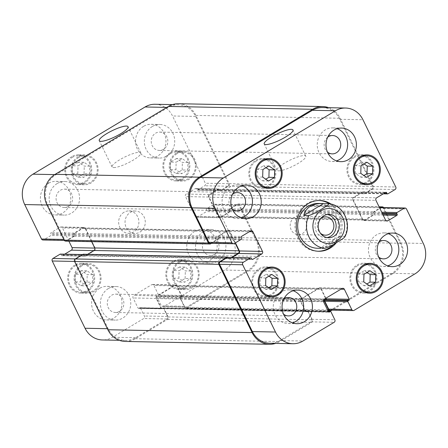 <?xml version="1.0" encoding="UTF-8"?>
<svg xmlns="http://www.w3.org/2000/svg" width="448" height="448" viewBox="0 0 448 448"><rect width="100%" height="100%" fill="white"/><g stroke="black" fill="none" stroke-linecap="round" stroke-linejoin="round"><path stroke-width="0.34" stroke-dasharray="2.24 1.68" d="M294.566 217.409A9.178 8.305 91.1 0 0 290.427 227.657A9.178 8.305 91.1 0 0 298.318 234.651A9.178 8.305 91.1 0 0 306.802 225.635A9.178 8.305 91.1 0 0 298.682 216.294A9.178 8.305 91.1 0 0 294.566 217.409M327.415 214.508A11.67 10.55 91.1 0 0 325.825 214.34A11.67 10.55 91.1 0 0 320.594 215.757A11.67 10.55 91.1 0 0 315.33 228.782A11.67 10.55 91.1 0 0 325.36 237.675A11.67 10.55 91.1 0 0 326.962 237.574M320.678 218.635A9.178 8.305 91.1 0 0 320.387 233.184M344.82 236.869L344.574 236.527L339.472 236.426L319.749 248.248M339.472 236.426C336.482 240.358 333.194 243.41 329.616 245.588L321.927 248.293M333.693 244.266A25.39 22.966 91.1 0 0 329.414 203.806M319.082 200.491A25.39 22.966 91.1 0 0 318.444 200.469A25.39 22.966 91.1 0 0 294.986 225.406A25.39 22.966 91.1 0 0 317.442 251.244A25.39 22.966 91.1 0 0 318.08 251.25M317.503 248.259A22.406 20.261 91.1 0 0 327.544 245.543A22.406 20.261 91.1 0 0 337.646 220.534A22.406 20.261 91.1 0 0 318.388 203.459M331.139 204.131A25.39 22.966 -88.9 0 1 336.375 242.687M278.662 170.85A15.994 3.366 -26 0 0 295.63 164.825A15.994 3.366 -26 0 0 305.777 156.201A15.994 3.366 -26 0 0 289.923 160.188A15.994 3.366 -26 0 0 277.026 170.223A15.994 3.366 -26 0 0 278.662 170.85M113.725 167.586A15.994 3.366 -26 0 0 130.693 161.56A15.994 3.366 -26 0 0 140.834 152.942A15.994 3.366 -26 0 0 124.986 156.929A15.994 3.366 -26 0 0 112.084 166.964A15.994 3.366 -26 0 0 113.725 167.586M130.357 212.402A11.2 10.13 -88.9 0 1 135.374 211.042A11.2 10.13 -88.9 0 1 145.286 222.443A11.2 10.13 -88.9 0 1 134.932 233.442A11.2 10.13 -88.9 0 1 125.306 224.907A11.2 10.13 -88.9 0 1 130.357 212.402M123.978 212.274A11.2 10.13 91.1 0 0 118.933 224.778A11.2 10.13 91.1 0 0 128.559 233.318A11.2 10.13 91.1 0 0 138.908 222.32A11.2 10.13 91.1 0 0 129.002 210.918A11.2 10.13 91.1 0 0 123.978 212.274M187.953 162.54L182.151 158.598L176.142 162.198L175.935 169.742L181.742 173.684L187.751 170.083L187.953 162.54L182.375 162.428L176.574 158.486L182.151 158.598M176.574 158.486L170.565 162.086L176.142 162.198M170.565 162.086L170.358 169.63L175.935 169.742M170.358 169.63L176.165 173.572L181.742 173.684M176.165 173.572L182.174 169.971L187.751 170.083M182.174 169.971L182.375 162.428M190.904 271.018L185.097 267.081L179.088 270.682L178.886 278.225L184.688 282.167L190.697 278.561L190.904 271.018L185.326 270.911L179.519 266.969L185.097 267.081M179.519 266.969L173.51 270.57L179.088 270.682M173.51 270.57L173.309 278.113L178.886 278.225M173.309 278.113L179.11 282.055L184.688 282.167M179.11 282.055L185.119 278.454L190.697 278.561M185.119 278.454L185.326 270.911M92.781 274.714L86.974 270.771L80.965 274.372L80.763 281.915L86.565 285.858L92.579 282.257L92.781 274.714L87.203 274.602L81.396 270.659L86.974 270.771M81.396 270.659L75.387 274.266L80.965 274.372M75.387 274.266L75.186 281.803L80.763 281.915M75.186 281.803L80.987 285.746L86.565 285.858M80.987 285.746L87.002 282.145L92.579 282.257M87.002 282.145L87.203 274.602M89.83 166.23L84.028 162.288L78.019 165.889L77.812 173.432L83.619 177.374L89.628 173.774L89.83 166.23L84.252 166.118L78.45 162.182L84.028 162.288M78.45 162.182L72.442 165.782L78.019 165.889M72.442 165.782L72.234 173.326L77.812 173.432M72.234 173.326L78.042 177.262L83.619 177.374M78.042 177.262L84.05 173.662L89.628 173.774M84.05 173.662L84.252 166.118M81.57 266.028A14.006 12.662 91.1 0 0 75.253 281.658A14.006 12.662 91.1 0 0 87.293 292.331A14.006 12.662 91.1 0 0 100.229 278.578A14.006 12.662 91.1 0 0 87.847 264.331A14.006 12.662 91.1 0 0 81.57 266.028M75.191 265.899A14.006 12.662 -88.9 0 1 81.469 264.202A14.006 12.662 -88.9 0 1 93.856 278.454A14.006 12.662 -88.9 0 1 80.914 292.202A14.006 12.662 -88.9 0 1 68.88 281.529A14.006 12.662 -88.9 0 1 75.191 265.899M81.166 265.205A14.935 13.507 91.1 0 0 74.435 281.882A14.935 13.507 91.1 0 0 87.27 293.266A14.935 13.507 91.1 0 0 101.074 278.594A14.935 13.507 91.1 0 0 87.864 263.396A14.935 13.507 91.1 0 0 81.166 265.205M74.794 265.082A14.935 13.507 91.1 0 0 68.062 281.753A14.935 13.507 91.1 0 0 80.898 293.138A14.935 13.507 91.1 0 0 94.696 278.471A14.935 13.507 91.1 0 0 81.491 263.273A14.935 13.507 91.1 0 0 74.794 265.082M179.693 262.332A14.006 12.662 91.1 0 0 173.376 277.967A14.006 12.662 91.1 0 0 185.416 288.641A14.006 12.662 91.1 0 0 198.352 274.887A14.006 12.662 91.1 0 0 185.97 260.635A14.006 12.662 91.1 0 0 179.693 262.332M173.314 262.209A14.006 12.662 -88.9 0 1 179.592 260.512A14.006 12.662 -88.9 0 1 191.979 274.764A14.006 12.662 -88.9 0 1 179.038 288.512A14.006 12.662 -88.9 0 1 167.003 277.838A14.006 12.662 -88.9 0 1 173.314 262.209M179.29 261.514A14.935 13.507 91.1 0 0 172.558 278.186A14.935 13.507 91.1 0 0 185.394 289.57A14.935 13.507 91.1 0 0 199.198 274.904A14.935 13.507 91.1 0 0 185.987 259.706A14.935 13.507 91.1 0 0 179.29 261.514M172.917 261.386A14.935 13.507 91.1 0 0 166.18 278.062A14.935 13.507 91.1 0 0 179.021 289.447A14.935 13.507 91.1 0 0 192.819 274.781A14.935 13.507 91.1 0 0 179.614 259.577A14.935 13.507 91.1 0 0 172.917 261.386M176.742 153.854A14.006 12.662 91.1 0 0 170.43 169.484A14.006 12.662 91.1 0 0 182.465 180.158A14.006 12.662 91.1 0 0 195.406 166.404A14.006 12.662 91.1 0 0 183.019 152.158A14.006 12.662 91.1 0 0 176.742 153.854M170.369 153.726A14.006 12.662 -88.9 0 1 176.646 152.029A14.006 12.662 -88.9 0 1 189.028 166.281A14.006 12.662 -88.9 0 1 176.092 180.029A14.006 12.662 -88.9 0 1 164.058 169.355A14.006 12.662 -88.9 0 1 170.369 153.726M176.344 153.031A14.935 13.507 91.1 0 0 169.607 169.702A14.935 13.507 91.1 0 0 182.448 181.087A14.935 13.507 91.1 0 0 196.246 166.421A14.935 13.507 91.1 0 0 183.036 151.222A14.935 13.507 91.1 0 0 176.344 153.031M169.966 152.908A14.935 13.507 91.1 0 0 163.234 169.579A14.935 13.507 91.1 0 0 176.075 180.964A14.935 13.507 91.1 0 0 189.874 166.298A14.935 13.507 91.1 0 0 176.663 151.094A14.935 13.507 91.1 0 0 169.966 152.908M78.618 157.545A14.006 12.662 91.1 0 0 72.307 173.174A14.006 12.662 91.1 0 0 84.342 183.848A14.006 12.662 91.1 0 0 97.283 170.1A14.006 12.662 91.1 0 0 84.896 155.848A14.006 12.662 91.1 0 0 78.618 157.545M72.246 157.416A14.006 12.662 -88.9 0 1 78.523 155.719A14.006 12.662 -88.9 0 1 90.905 169.971A14.006 12.662 -88.9 0 1 77.969 183.725A14.006 12.662 -88.9 0 1 65.934 173.051A14.006 12.662 -88.9 0 1 72.246 157.416M78.221 156.722A14.935 13.507 91.1 0 0 71.484 173.398A14.935 13.507 91.1 0 0 84.325 184.783A14.935 13.507 91.1 0 0 98.123 170.117A14.935 13.507 91.1 0 0 84.913 154.913A14.935 13.507 91.1 0 0 78.221 156.722M71.842 156.598A14.935 13.507 91.1 0 0 65.111 173.27A14.935 13.507 91.1 0 0 77.952 184.654A14.935 13.507 91.1 0 0 91.75 169.988A14.935 13.507 91.1 0 0 78.54 154.79A14.935 13.507 91.1 0 0 71.842 156.598M108.371 288.546A16.806 15.198 91.1 0 0 100.794 307.3A16.806 15.198 91.1 0 0 115.237 320.107A16.806 15.198 91.1 0 0 130.766 303.61A16.806 15.198 91.1 0 0 115.903 286.507A16.806 15.198 91.1 0 0 108.371 288.546M119.504 311.377A9.178 8.305 -88.9 0 1 115.388 312.486A9.178 8.305 -88.9 0 1 107.268 303.145A9.178 8.305 -88.9 0 1 115.752 294.129A9.178 8.305 -88.9 0 1 123.642 301.129A9.178 8.305 -88.9 0 1 119.504 311.377M99.602 288.372A16.806 15.198 91.1 0 0 92.03 307.126A16.806 15.198 91.1 0 0 106.473 319.934A16.806 15.198 91.1 0 0 121.996 303.436A16.806 15.198 91.1 0 0 107.139 286.334A16.806 15.198 91.1 0 0 99.602 288.372M48.395 183.378A16.806 15.198 91.1 0 0 40.818 202.132A16.806 15.198 91.1 0 0 55.261 214.939A16.806 15.198 91.1 0 0 70.79 198.442A16.806 15.198 91.1 0 0 55.927 181.339A16.806 15.198 91.1 0 0 48.395 183.378M57.159 183.551A16.806 15.198 91.1 0 0 49.582 202.306A16.806 15.198 91.1 0 0 64.03 215.113A16.806 15.198 91.1 0 0 79.554 198.615A16.806 15.198 91.1 0 0 64.691 181.513A16.806 15.198 91.1 0 0 57.159 183.551M68.292 206.382A9.178 8.305 -88.9 0 1 64.176 207.491A9.178 8.305 -88.9 0 1 56.062 198.15A9.178 8.305 -88.9 0 1 64.54 189.134A9.178 8.305 -88.9 0 1 72.43 196.134A9.178 8.305 -88.9 0 1 68.292 206.382M152.32 126.504A16.806 15.198 91.1 0 0 144.749 145.264A16.806 15.198 91.1 0 0 159.191 158.071A16.806 15.198 91.1 0 0 174.714 141.574A16.806 15.198 91.1 0 0 159.852 124.471A16.806 15.198 91.1 0 0 152.32 126.504M163.458 149.341A9.178 8.305 -88.9 0 1 159.342 150.45A9.178 8.305 -88.9 0 1 151.222 141.109A9.178 8.305 -88.9 0 1 159.706 132.093A9.178 8.305 -88.9 0 1 167.597 139.093A9.178 8.305 -88.9 0 1 163.458 149.341M143.556 126.336A16.806 15.198 91.1 0 0 135.979 145.09A16.806 15.198 91.1 0 0 150.427 157.898A16.806 15.198 91.1 0 0 165.95 141.4A16.806 15.198 91.1 0 0 151.088 124.298A16.806 15.198 91.1 0 0 143.556 126.336M194.768 231.33A16.806 15.198 91.1 0 0 187.191 250.085A16.806 15.198 91.1 0 0 201.634 262.892A16.806 15.198 91.1 0 0 217.162 246.394A16.806 15.198 91.1 0 0 202.3 229.292A16.806 15.198 91.1 0 0 194.768 231.33M203.532 231.504A16.806 15.198 91.1 0 0 195.955 250.258A16.806 15.198 91.1 0 0 210.398 263.066A16.806 15.198 91.1 0 0 225.926 246.568A16.806 15.198 91.1 0 0 211.064 229.466A16.806 15.198 91.1 0 0 203.532 231.504M214.665 254.335A9.178 8.305 -88.9 0 1 210.549 255.444A9.178 8.305 -88.9 0 1 202.429 246.103A9.178 8.305 -88.9 0 1 210.913 237.087A9.178 8.305 -88.9 0 1 218.803 244.087A9.178 8.305 -88.9 0 1 214.665 254.335M155.114 104.266A22.406 20.261 -88.9 0 1 172.514 115.97L205.318 183.232A1.865 1.691 -88.9 0 1 204.635 185.769L197.495 190.042A0.745 0.678 -88.9 0 1 196.582 189.745L196.179 188.922A0.745 0.678 91.1 0 0 195.266 188.625L186.194 194.062A1.865 1.691 91.1 0 0 185.511 196.594L195.11 216.278A1.865 1.691 91.1 0 0 197.4 217.028L206.472 211.59A0.745 0.678 91.1 0 0 206.746 210.577L206.343 209.759A0.745 0.678 -88.9 0 1 206.618 208.746L213.758 204.467A1.865 1.691 -88.9 0 1 216.042 205.218L232.848 239.669A22.406 20.261 -88.9 0 1 224.605 270.049L163.643 306.594A1.865 1.691 -88.9 0 1 161.353 305.844L157.517 297.97A0.745 0.678 -88.9 0 1 157.791 296.957L158.53 296.509A0.745 0.678 91.1 0 0 158.805 295.501L153.927 285.494A1.865 1.691 91.1 0 0 151.637 284.743L133.795 295.439A1.865 1.691 91.1 0 0 133.112 297.97L137.99 307.978A0.745 0.678 91.1 0 0 138.902 308.274L139.647 307.832A0.745 0.678 -88.9 0 1 140.566 308.129L144.402 316.002A1.865 1.691 -88.9 0 1 143.718 318.539L112.493 337.254A22.406 20.261 -88.9 0 1 102.446 339.97M60.402 254.1A0.745 0.678 -88.9 0 1 60.978 254.492L61.382 255.31A0.745 0.678 91.1 0 0 62.294 255.612L64.674 254.184M68.908 241.198L62.451 227.954A1.865 1.691 91.1 0 0 60.161 227.203L51.094 232.641A0.745 0.678 91.1 0 0 50.82 233.654L51.218 234.472A0.745 0.678 -88.9 0 1 50.943 235.486L43.809 239.764A1.865 1.691 -88.9 0 1 42.969 239.994M364.134 163.979L361.435 162.142L355.421 165.743L355.219 173.286L361.026 177.229L363.899 175.504M367.013 162.254L361.435 162.142M360.998 165.855L355.421 165.743M360.797 173.398L355.219 173.286M366.604 177.341L361.026 177.229M367.08 272.457L364.381 270.626L358.372 274.226L358.17 281.77L363.972 285.712L366.85 283.987M369.958 270.738L364.381 270.626M363.95 274.338L358.372 274.226M363.748 281.882L358.17 281.77M369.55 285.818L363.972 285.712M268.962 276.153L266.258 274.316L260.249 277.917L260.047 285.46L265.849 289.402L268.727 287.678M271.835 274.428L266.258 274.316M265.826 278.029L260.249 277.917M265.625 285.572L260.047 285.46M271.426 289.514L265.849 289.402M266.011 167.67L263.312 165.833L257.303 169.439L257.096 176.982L262.903 180.919L265.776 179.194M268.89 165.945L263.312 165.833M262.881 169.546L257.303 169.439M262.674 177.089L257.096 176.982M268.481 181.031L262.903 180.919M259.258 269.539A14.006 12.662 91.1 0 0 252.946 285.169A14.006 12.662 91.1 0 0 264.981 295.842A14.006 12.662 91.1 0 0 277.917 282.094A14.006 12.662 91.1 0 0 265.535 267.842A14.006 12.662 91.1 0 0 259.258 269.539M268.733 267.394A14.935 13.507 91.1 0 0 265.552 266.913A14.935 13.507 91.1 0 0 258.854 268.722A14.935 13.507 91.1 0 0 252.123 285.393A14.935 13.507 91.1 0 0 264.964 296.778A14.935 13.507 91.1 0 0 268.156 296.419M269.679 295.938A14.935 13.507 91.1 0 0 278.762 282.111A14.935 13.507 91.1 0 0 270.234 267.938M357.381 265.849A14.006 12.662 91.1 0 0 351.07 281.478A14.006 12.662 91.1 0 0 363.104 292.152A14.006 12.662 91.1 0 0 376.04 278.404A14.006 12.662 91.1 0 0 363.658 264.152A14.006 12.662 91.1 0 0 357.381 265.849M366.856 263.704A14.935 13.507 91.1 0 0 363.675 263.217A14.935 13.507 91.1 0 0 356.978 265.026A14.935 13.507 91.1 0 0 350.246 281.702A14.935 13.507 91.1 0 0 363.087 293.087A14.935 13.507 91.1 0 0 366.279 292.729M367.802 292.247A14.935 13.507 91.1 0 0 376.886 278.421A14.935 13.507 91.1 0 0 368.357 264.242M354.43 157.366A14.006 12.662 91.1 0 0 348.118 172.995A14.006 12.662 91.1 0 0 360.153 183.669A14.006 12.662 91.1 0 0 373.094 169.921A14.006 12.662 91.1 0 0 360.707 155.669A14.006 12.662 91.1 0 0 354.43 157.366M363.905 155.221A14.935 13.507 91.1 0 0 360.73 154.734A14.935 13.507 91.1 0 0 354.032 156.548A14.935 13.507 91.1 0 0 347.295 173.219A14.935 13.507 91.1 0 0 360.136 184.604A14.935 13.507 91.1 0 0 363.334 184.246M364.857 183.764A14.935 13.507 91.1 0 0 373.934 169.938A14.935 13.507 91.1 0 0 365.406 155.764M256.306 161.056A14.006 12.662 91.1 0 0 249.995 176.691A14.006 12.662 91.1 0 0 262.03 187.365A14.006 12.662 91.1 0 0 274.971 173.611A14.006 12.662 91.1 0 0 262.584 159.359A14.006 12.662 91.1 0 0 256.306 161.056M265.782 158.911A14.935 13.507 91.1 0 0 262.606 158.43A14.935 13.507 91.1 0 0 255.909 160.238A14.935 13.507 91.1 0 0 249.172 176.91A14.935 13.507 91.1 0 0 262.013 188.294A14.935 13.507 91.1 0 0 265.21 187.936M266.734 187.454A14.935 13.507 91.1 0 0 275.811 173.628A14.935 13.507 91.1 0 0 267.282 159.454M293.177 290.73A16.806 15.198 91.1 0 0 288.809 289.929A16.806 15.198 91.1 0 0 281.277 291.962A16.806 15.198 91.1 0 0 273.7 310.722A16.806 15.198 91.1 0 0 288.148 323.529A16.806 15.198 91.1 0 0 292.544 322.902M283.769 299.186A9.178 8.305 91.1 0 0 283.478 314.076M388.338 233.688A16.806 15.198 91.1 0 0 383.97 232.887A16.806 15.198 91.1 0 0 376.438 234.92A16.806 15.198 91.1 0 0 368.866 253.68A16.806 15.198 91.1 0 0 383.309 266.487A16.806 15.198 91.1 0 0 387.705 265.86M378.93 242.144A9.178 8.305 91.1 0 0 378.638 257.034M337.131 128.694A16.806 15.198 91.1 0 0 332.763 127.893A16.806 15.198 91.1 0 0 325.231 129.926A16.806 15.198 91.1 0 0 317.654 148.686A16.806 15.198 91.1 0 0 332.097 161.493A16.806 15.198 91.1 0 0 336.493 160.866M327.723 137.15A9.178 8.305 91.1 0 0 327.426 152.04M241.97 185.735A16.806 15.198 91.1 0 0 237.602 184.934A16.806 15.198 91.1 0 0 230.065 186.967A16.806 15.198 91.1 0 0 222.494 205.727A16.806 15.198 91.1 0 0 236.936 218.534A16.806 15.198 91.1 0 0 241.332 217.907M232.562 194.191A9.178 8.305 91.1 0 0 232.266 209.082M178.494 103.712A22.406 20.261 91.1 0 1 195.899 115.416L229.186 183.663A1.865 1.691 91.1 0 1 228.497 186.194L220.763 190.831A0.745 0.678 91.1 0 1 219.85 190.529L219.688 190.204A0.745 0.678 91.1 0 0 220.606 190.501L227.741 186.222A1.865 1.691 91.1 0 0 228.43 183.691L195.625 116.43A22.406 20.261 91.1 0 0 178.22 104.726A22.406 20.261 91.1 0 0 168.179 107.436L56.067 174.642A22.406 20.261 91.1 0 0 47.824 205.022L64.63 239.473A1.865 1.691 91.1 0 0 66.914 240.223L74.049 235.945A0.745 0.678 91.1 0 0 74.323 234.931L51.218 234.472M219.447 189.711A0.745 0.678 -88.9 0 0 218.534 189.409L209.759 194.667A1.865 1.691 -88.9 0 0 209.076 197.198L218.355 216.233A1.865 1.691 -88.9 0 0 220.646 216.978L229.415 211.719A0.745 0.678 -88.9 0 0 229.69 210.711L229.852 211.036A0.745 0.678 -88.9 0 1 229.578 212.05L220.506 217.487A1.865 1.691 -88.9 0 1 218.221 216.737L208.617 197.053A1.865 1.691 -88.9 0 1 209.306 194.516L218.372 189.084A0.745 0.678 -88.9 0 1 219.29 189.381L219.447 189.711L363.67 192.562A0.745 0.678 91.1 0 0 362.757 192.259L353.987 197.518A1.865 1.691 91.1 0 0 353.298 200.054L362.578 219.083A1.865 1.691 91.1 0 0 364.868 219.834L373.638 214.575A0.745 0.678 91.1 0 0 373.912 213.562L374.074 213.886L382.631 214.06M229.449 210.218L229.292 209.888A0.745 0.678 91.1 0 1 229.566 208.874L237.3 204.243A1.865 1.691 91.1 0 1 239.585 204.988L256.866 240.425A22.406 20.261 91.1 0 1 248.629 270.81L186.771 307.882A1.865 1.691 91.1 0 1 184.486 307.138L180.326 298.603A0.745 0.678 91.1 0 1 180.6 297.59L180.897 297.416A0.745 0.678 91.1 0 0 180.622 298.424L184.464 306.303A1.865 1.691 91.1 0 0 186.749 307.048L247.71 270.508A22.406 20.261 91.1 0 0 255.954 240.128L239.148 205.677A1.865 1.691 91.1 0 0 236.863 204.926L229.729 209.205A0.745 0.678 91.1 0 0 229.449 210.218L206.343 209.759M181.345 297.147A0.745 0.678 -88.9 0 0 181.619 296.134L176.898 286.457A1.865 1.691 -88.9 0 0 174.608 285.706L157.36 296.044A1.865 1.691 -88.9 0 0 156.677 298.575L161.398 308.258A0.745 0.678 -88.9 0 0 162.31 308.554L162.014 308.734A0.745 0.678 -88.9 0 1 161.095 308.431L156.218 298.424A1.865 1.691 -88.9 0 1 156.901 295.893L174.748 285.197A1.865 1.691 -88.9 0 1 177.033 285.947L181.916 295.954A0.745 0.678 -88.9 0 1 181.642 296.968L323.551 299.958M83.35 254.229A0.745 0.678 91.1 0 1 83.927 254.621L84.09 254.946A0.745 0.678 91.1 0 0 83.171 254.649L76.037 258.927A1.865 1.691 91.1 0 0 75.348 261.458L108.153 328.72A22.406 20.261 91.1 0 0 125.558 340.424A22.406 20.261 91.1 0 0 135.598 337.708L166.824 318.993A1.865 1.691 91.1 0 0 167.513 316.462L163.671 308.588A0.745 0.678 91.1 0 0 162.758 308.286L139.647 307.832M91.627 241.646L85.422 228.917A1.865 1.691 -88.9 0 0 83.132 228.166L74.362 233.425A0.745 0.678 -88.9 0 0 74.088 234.438L73.926 234.114A0.745 0.678 -88.9 0 1 74.2 233.1L83.272 227.662A1.865 1.691 -88.9 0 1 85.557 228.413L95.161 248.097A1.865 1.691 -88.9 0 1 94.472 250.628L85.4 256.066A0.745 0.678 -88.9 0 1 84.487 255.769L84.33 255.438L228.553 258.289L228.71 258.619A0.745 0.678 91.1 0 0 229.628 258.916L232.002 257.494M65.643 241.136A1.865 1.691 91.1 0 0 66.478 240.906L74.211 236.275A0.745 0.678 91.1 0 0 74.486 235.262L74.323 234.931M87.623 254.313L85.243 255.741A0.745 0.678 -88.9 0 1 84.33 255.438M125.278 341.438A22.406 20.261 91.1 0 0 135.324 338.722L167.44 319.474A1.865 1.691 91.1 0 0 168.129 316.938L163.968 308.409A0.745 0.678 91.1 0 0 163.055 308.112L162.758 308.286M322.442 107.576A22.406 20.261 -88.9 0 1 339.847 119.28L372.652 186.542A1.865 1.691 -88.9 0 1 371.963 189.073L364.829 193.351A0.745 0.678 -88.9 0 1 363.91 193.054L383.936 193.452M363.67 192.562L363.513 192.231A0.745 0.678 91.1 0 0 362.6 191.934L353.528 197.372A1.865 1.691 91.1 0 0 352.839 199.903L362.443 219.587A1.865 1.691 91.1 0 0 364.728 220.338L373.8 214.9A0.745 0.678 91.1 0 0 374.074 213.886M229.292 209.888L373.514 212.738L373.677 213.069A0.745 0.678 -88.9 0 1 373.951 212.055L379.91 208.482M381.926 207.553A1.865 1.691 -88.9 0 1 383.37 208.527L400.176 242.978A22.406 20.261 -88.9 0 1 391.933 273.358L330.971 309.904A1.865 1.691 -88.9 0 1 330.137 310.128M325.858 298.234L321.255 288.798A1.865 1.691 91.1 0 0 318.97 288.053L301.129 298.749A1.865 1.691 91.1 0 0 300.44 301.28L305.323 311.287A0.745 0.678 91.1 0 0 306.236 311.584L306.533 311.405A0.745 0.678 91.1 0 1 305.62 311.108L300.899 301.426A1.865 1.691 91.1 0 1 301.582 298.894L318.83 288.557A1.865 1.691 91.1 0 1 321.121 289.307L325.556 298.407M163.055 308.112L306.981 311.142A0.745 0.678 -88.9 0 1 307.894 311.438L311.735 319.312A1.865 1.691 -88.9 0 1 311.046 321.843L279.821 340.564A22.406 20.261 -88.9 0 1 269.78 343.274M227.73 257.41A0.745 0.678 -88.9 0 1 228.312 257.796L251.418 258.255M235.418 242.827L229.779 231.263A1.865 1.691 91.1 0 0 227.494 230.513L218.422 235.95A0.745 0.678 91.1 0 0 218.148 236.964L218.31 237.289A0.745 0.678 91.1 0 1 218.585 236.281L227.354 231.022A1.865 1.691 91.1 0 1 229.645 231.767L235.122 243.006M74.486 235.262L218.708 238.112L218.551 237.782A0.745 0.678 -88.9 0 1 218.271 238.795L211.137 243.074A1.865 1.691 -88.9 0 1 210.302 243.303M328.737 107.699A22.406 20.261 -88.9 0 1 340.122 118.266L373.408 186.514A1.865 1.691 -88.9 0 1 372.719 189.045L364.986 193.682A0.745 0.678 -88.9 0 1 364.073 193.379L363.91 193.054M218.708 238.112A0.745 0.678 -88.9 0 1 218.434 239.126L211.428 243.326M228.553 258.289A0.745 0.678 91.1 0 0 229.466 258.591L231.319 257.477M228.122 257.415A0.745 0.678 -88.9 0 1 228.15 257.471L228.312 257.796M307.278 310.962A0.745 0.678 -88.9 0 1 308.19 311.259L312.351 319.794A1.865 1.691 -88.9 0 1 311.662 322.325L279.546 341.578A22.406 20.261 -88.9 0 1 275.559 343.392M383.656 207.586A1.865 1.691 -88.9 0 1 383.807 207.844L401.089 243.281A22.406 20.261 -88.9 0 1 392.851 273.661L331.951 310.167M373.514 212.738A0.745 0.678 -88.9 0 1 373.789 211.725L379.747 208.152M344.574 236.527A22.406 20.261 91.1 0 0 328.569 203.711M228.43 183.691L205.318 183.232M227.741 186.222L204.635 185.769M220.606 190.501L197.495 190.042M219.688 190.204L196.582 189.745M218.372 189.084L195.266 188.625M219.29 189.381L196.179 188.922M209.306 194.516L186.194 194.062M208.617 197.053L185.511 196.594M218.221 216.737L195.11 216.278M220.506 217.487L197.4 217.028M229.578 212.05L206.472 211.59M229.852 211.036L206.746 210.577M229.729 209.205L206.618 208.746M236.863 204.926L213.758 204.467M239.148 205.677L216.042 205.218M255.954 240.128L232.848 239.669M247.71 270.508L224.605 270.049M186.749 307.048L163.643 306.594M184.464 306.303L161.353 305.844M180.622 298.424L157.517 297.97M180.897 297.416L157.791 296.957M181.916 295.954L158.805 295.501M181.642 296.968L158.53 296.509M177.033 285.947L153.927 285.494M174.748 285.197L151.637 284.743M156.901 295.893L133.795 295.439M156.218 298.424L133.112 297.97M161.095 308.431L137.99 307.978M162.014 308.734L138.902 308.274M163.671 308.588L140.566 308.129M167.513 316.462L144.402 316.002M166.824 318.993L143.718 318.539M135.598 337.708L112.493 337.254M108.153 328.72L107.38 328.703M75.348 261.458L74.575 261.442M76.037 258.927L75.354 258.91M83.171 254.649L82.488 254.632M84.09 254.946L60.978 254.492M85.4 256.066L62.294 255.612M84.487 255.769L61.382 255.31M94.472 250.628L93.789 250.617M95.161 248.097L94.763 248.091M85.557 228.413L62.451 227.954M83.272 227.662L60.161 227.203M74.2 233.1L51.094 232.641M73.926 234.114L50.82 233.654M74.049 235.945L50.943 235.486M66.914 240.223L43.809 239.764M64.63 239.473L63.851 239.456M47.824 205.022L47.046 205.005M56.067 174.642L54.706 174.614M168.179 107.436L166.807 107.408M195.625 116.43L172.514 115.97M371.963 189.073L395.074 189.532M372.652 186.542L395.758 187.001M364.829 193.351L387.934 193.81M363.513 192.231L385.252 192.662M362.6 191.934L385.706 192.388M353.528 197.372L376.634 197.826M352.839 199.903L375.95 200.357M362.443 219.587L385.549 220.046M364.728 220.338L386.17 220.763M373.8 214.9L383.13 215.085M373.951 212.055L381.73 212.212M373.677 213.069L382.228 213.237M383.37 208.527L406.482 208.986M400.176 242.978L423.282 243.438M391.933 273.358L415.044 273.818M330.971 309.904L354.082 310.358M321.255 288.798L340.939 289.19M318.97 288.053L342.076 288.506M301.129 298.749L324.234 299.202M300.44 301.28L323.546 301.734M305.323 311.287L328.429 311.741M306.236 311.584L328.675 312.026M307.894 311.438L330.999 311.898M306.981 311.142L328.339 311.562M311.735 319.312L334.841 319.771M311.046 321.843L334.158 322.302M279.821 340.564L302.932 341.018M228.71 258.619L251.821 259.078M229.628 258.916L252.067 259.364M229.779 231.263L249.463 231.655M227.494 230.513L250.6 230.972M218.422 235.95L241.528 236.41M218.148 236.964L241.254 237.423M218.271 238.795L241.382 239.254M218.551 237.782L241.657 238.241M211.137 243.074L234.242 243.533M339.847 119.28L362.953 119.739M195.899 115.416L340.122 118.266M229.186 183.663L373.408 186.514M228.497 186.194L372.719 189.045M220.763 190.831L364.986 193.682M219.85 190.529L364.073 193.379M218.534 189.409L362.757 192.259M209.759 194.667L353.987 197.518M209.076 197.198L353.298 200.054M218.355 216.233L362.578 219.083M220.646 216.978L364.868 219.834M229.415 211.719L373.638 214.575M229.69 210.711L373.912 213.562M229.566 208.874L373.789 211.725M237.3 204.243L379.21 207.049M239.585 204.988L383.807 207.844M256.866 240.425L401.089 243.281M248.629 270.81L392.851 273.661M186.771 307.882L330.994 310.738M184.486 307.138L327.561 309.966M180.326 298.603L323.428 301.437M180.6 297.59L323.394 300.418M181.619 296.134L324.638 298.962M176.898 286.457L321.121 289.307M174.608 285.706L318.83 288.557M157.36 296.044L301.582 298.894M156.677 298.575L300.899 301.426M161.398 308.258L305.62 311.108M162.31 308.554L306.533 311.405M163.968 308.409L308.19 311.259M168.129 316.938L312.351 319.794M167.44 319.474L311.662 322.325M135.324 338.722L279.546 341.578M83.927 254.621L228.15 257.471M85.243 255.741L229.466 258.591M85.422 228.917L229.645 231.767M83.132 228.166L227.354 231.022M74.362 233.425L218.585 236.281M74.088 234.438L218.31 237.289M74.211 236.275L218.434 239.126M66.478 240.906L210.7 243.757M325.36 237.675L328.552 237.737M325.825 214.34L329.011 214.407M298.318 234.651L325.41 235.189M298.682 216.294L325.774 216.832M317.442 251.244L318.718 251.272M318.444 200.469L319.721 200.497M305.777 156.201L292.975 129.954M277.026 170.223L264.225 143.976M140.834 152.942L128.033 126.694M112.084 166.964L99.282 140.717M128.559 233.318L134.932 233.442M129.002 210.918L135.374 211.042M87.847 264.331L81.469 264.202M87.293 292.331L80.914 292.202M87.864 263.396L81.491 263.273M87.27 293.266L80.898 293.138M185.97 260.635L179.592 260.512M185.416 288.641L179.038 288.512M185.987 259.706L179.614 259.577M185.394 289.57L179.021 289.447M183.019 152.158L176.646 152.029M182.465 180.158L176.092 180.029M183.036 151.222L176.663 151.094M182.448 181.087L176.075 180.964M84.896 155.848L78.523 155.719M84.342 183.848L77.969 183.725M84.913 154.913L78.54 154.79M84.325 184.783L77.952 184.654M106.473 319.934L115.237 320.107M107.139 286.334L115.903 286.507M55.261 214.939L64.03 215.113M55.927 181.339L64.691 181.513M150.427 157.898L159.191 158.071M151.088 124.298L159.852 124.471M201.634 262.892L210.398 263.066M202.3 229.292L211.064 229.466M267.21 267.876L265.535 267.842M266.655 295.876L264.981 295.842M271.925 267.036L265.552 266.913M271.337 296.906L264.964 296.778M365.333 264.186L363.658 264.152M364.778 292.186L363.104 292.152M370.048 263.346L363.675 263.217M369.46 293.21L363.087 293.087M362.382 155.702L360.707 155.669M361.827 183.702L360.153 183.669M367.102 154.862L360.73 154.734M366.509 184.727L360.136 184.604M264.258 159.393L262.584 159.359M263.71 187.398L262.03 187.365M268.979 158.553L262.606 158.43M268.386 188.423L262.013 188.294M288.148 323.529L296.912 323.702M288.809 289.929L297.573 290.102M115.388 312.486L288.294 315.907M115.752 294.129L288.658 297.55M383.309 266.487L392.073 266.661M383.97 232.887L392.739 233.061M210.549 255.444L383.46 258.866M210.913 237.087L383.824 240.509M332.097 161.493L340.861 161.666M332.763 127.893L341.527 128.066M159.342 150.45L332.248 153.871M159.706 132.093L332.612 135.514M236.936 218.534L245.7 218.708M237.602 184.934L246.366 185.108M64.176 207.491L237.087 210.913M64.54 189.134L237.451 192.556M197.165 190.137L220.27 190.59M195.602 188.535L218.708 188.989M196.56 217.258L219.671 217.711M214.592 204.243L237.698 204.697M162.803 306.818L185.914 307.278M152.477 284.514L175.582 284.973M138.572 308.364L161.678 308.823M139.983 307.742L163.089 308.196M119.263 340.301L125.558 340.424M82.645 254.537L83.507 254.554M61.958 255.702L85.07 256.155M61.001 226.979L84.106 227.438M64.344 240.414L66.074 240.447M172.441 104.608L178.22 104.726M364.493 193.446L383.326 193.816M362.93 191.845L386.042 192.298M363.894 220.562L386.999 221.021M319.805 287.823L342.916 288.282M305.9 311.674L329.006 312.133M307.311 311.046L328.294 311.466M229.292 259.011L252.398 259.465M228.329 230.289L251.44 230.742M220.427 190.921L364.65 193.771M218.87 189.319L363.093 192.17M219.806 217.207L364.028 220.058M238.134 204.014L379.092 206.802M185.937 308.112L328.026 310.923M175.448 285.477L319.67 288.333M161.974 308.644L306.197 311.5M163.386 308.017L307.614 310.873M84.907 255.83L229.13 258.681M83.972 227.942L228.194 230.793"/><path stroke-width="0.67" d="M326.962 237.574A11.67 10.55 91.1 0 0 336.146 226.218A11.67 10.55 91.1 0 0 327.415 214.508M320.387 233.184A9.178 8.305 91.1 0 0 325.41 235.189A9.178 8.305 91.1 0 0 329.526 234.074A9.178 8.305 91.1 0 0 333.665 223.826A9.178 8.305 91.1 0 0 325.774 216.832A9.178 8.305 91.1 0 0 321.658 217.941A9.178 8.305 91.1 0 0 320.678 218.635M323.781 215.818A11.67 10.55 -88.9 0 1 329.011 214.407A11.67 10.55 -88.9 0 1 339.332 226.279A11.67 10.55 -88.9 0 1 328.552 237.737A11.67 10.55 -88.9 0 1 318.522 228.844A11.67 10.55 -88.9 0 1 323.781 215.818M328.569 203.711C329.745 204.372 323.988 207.648 320.723 209.664C316.646 212.346 312.687 214.301 308.846 215.538L303.744 215.438L323.473 203.61L328.63 203.717C343.218 204.568 352.279 223.675 344.82 236.869M303.744 215.438C305.866 207.654 311.847 203.683 321.703 203.521L323.473 203.61M321.927 248.293L324.845 248.349C328.692 247.111 332.651 245.157 336.728 242.474C339.993 240.458 345.75 237.182 344.574 236.527M318.08 251.25A25.39 22.966 91.1 0 0 328.826 248.17A25.39 22.966 91.1 0 0 333.693 244.266M329.414 203.806A25.39 22.966 91.1 0 0 319.082 200.491M321.703 203.521L318.388 203.459A22.406 20.261 91.1 0 0 297.685 225.456A22.406 20.261 91.1 0 0 317.503 248.259L320.813 248.326M336.375 242.687A25.39 22.966 -88.9 0 1 330.103 248.192A25.39 22.966 -88.9 0 1 318.718 251.272A25.39 22.966 -88.9 0 1 296.262 225.428A25.39 22.966 -88.9 0 1 319.721 200.497A25.39 22.966 -88.9 0 1 331.139 204.131M265.86 144.598A15.994 3.366 154 0 1 264.225 143.976A15.994 3.366 154 0 1 277.122 133.941A15.994 3.366 154 0 1 292.975 129.954A15.994 3.366 154 0 1 282.828 138.578A15.994 3.366 154 0 1 265.86 144.598M100.923 141.338A15.994 3.366 154 0 1 99.282 140.717A15.994 3.366 154 0 1 112.185 130.676A15.994 3.366 154 0 1 128.033 126.694A15.994 3.366 154 0 1 117.886 135.313A15.994 3.366 154 0 1 100.923 141.338M119.263 340.301L102.446 339.97A22.406 20.261 -88.9 0 1 85.047 328.261L52.242 260.999A1.865 1.691 -88.9 0 1 52.926 258.468L60.066 254.19A0.745 0.678 -88.9 0 1 60.402 254.1L82.645 254.537M64.674 254.184L71.366 250.174A1.865 1.691 91.1 0 0 72.05 247.643L68.908 241.198M64.344 240.414L42.969 239.994A1.865 1.691 -88.9 0 1 41.518 239.014L24.718 204.562A22.406 20.261 -88.9 0 1 32.956 174.182L145.068 106.982A22.406 20.261 -88.9 0 1 155.114 104.266L172.441 104.608M372.814 166.197L372.613 173.734L366.604 177.341L360.797 173.398L360.998 165.855L367.013 162.254L372.814 166.197L367.237 166.085L364.134 163.979M363.899 175.504L367.035 173.628L367.237 166.085M372.613 173.734L367.035 173.628M375.766 274.674L375.558 282.218L369.55 285.818L363.748 281.882L363.95 274.338L369.958 270.738L375.766 274.674L370.188 274.568L367.08 272.457M366.85 283.987L369.981 282.111L370.188 274.568M375.558 282.218L369.981 282.111M277.642 278.37L277.435 285.914L271.426 289.514L265.625 285.572L265.826 278.029L271.835 274.428L277.642 278.37L272.065 278.258L268.962 276.153M268.727 287.678L271.858 285.802L272.065 278.258M277.435 285.914L271.858 285.802M274.691 169.887L274.49 177.43L268.481 181.031L262.674 177.089L262.881 169.546L268.89 165.945L274.691 169.887L269.114 169.775L266.011 167.67M265.776 179.194L268.912 177.318L269.114 169.775M274.49 177.43L268.912 177.318M265.63 269.668A14.006 12.662 91.1 0 0 259.319 285.298A14.006 12.662 91.1 0 0 271.354 295.971A14.006 12.662 91.1 0 0 284.295 282.223A14.006 12.662 91.1 0 0 271.908 267.971A14.006 12.662 91.1 0 0 265.63 269.668M268.156 296.419A14.935 13.507 91.1 0 0 269.679 295.938M270.234 267.938A14.935 13.507 91.1 0 0 268.733 267.394M265.233 268.845A14.935 13.507 -88.9 0 1 271.925 267.036A14.935 13.507 -88.9 0 1 285.135 282.234A14.935 13.507 -88.9 0 1 271.337 296.906A14.935 13.507 -88.9 0 1 258.496 285.522A14.935 13.507 -88.9 0 1 265.233 268.845M363.754 265.972A14.006 12.662 91.1 0 0 357.442 281.607A14.006 12.662 91.1 0 0 369.477 292.281A14.006 12.662 91.1 0 0 382.413 278.527A14.006 12.662 91.1 0 0 370.031 264.275A14.006 12.662 91.1 0 0 363.754 265.972M366.279 292.729A14.935 13.507 91.1 0 0 367.802 292.247M368.357 264.242A14.935 13.507 91.1 0 0 366.856 263.704M363.356 265.154A14.935 13.507 -88.9 0 1 370.048 263.346A14.935 13.507 -88.9 0 1 383.258 278.544A14.935 13.507 -88.9 0 1 369.46 293.21A14.935 13.507 -88.9 0 1 356.619 281.826A14.935 13.507 -88.9 0 1 363.356 265.154M360.802 157.494A14.006 12.662 91.1 0 0 354.491 173.124A14.006 12.662 91.1 0 0 366.531 183.798A14.006 12.662 91.1 0 0 379.467 170.044A14.006 12.662 91.1 0 0 367.086 155.798A14.006 12.662 91.1 0 0 360.802 157.494M363.334 184.246A14.935 13.507 91.1 0 0 364.857 183.764M365.406 155.764A14.935 13.507 91.1 0 0 363.905 155.221M360.405 156.671A14.935 13.507 -88.9 0 1 367.102 154.862A14.935 13.507 -88.9 0 1 380.313 170.061A14.935 13.507 -88.9 0 1 366.509 184.727A14.935 13.507 -88.9 0 1 353.674 173.342A14.935 13.507 -88.9 0 1 360.405 156.671M262.685 161.185A14.006 12.662 91.1 0 0 256.368 176.814A14.006 12.662 91.1 0 0 268.408 187.488A14.006 12.662 91.1 0 0 281.344 173.74A14.006 12.662 91.1 0 0 268.962 159.488A14.006 12.662 91.1 0 0 262.685 161.185M265.21 187.936A14.935 13.507 91.1 0 0 266.734 187.454M267.282 159.454A14.935 13.507 91.1 0 0 265.782 158.911M262.282 160.362A14.935 13.507 -88.9 0 1 268.979 158.553A14.935 13.507 -88.9 0 1 282.19 173.757A14.935 13.507 -88.9 0 1 268.386 188.423A14.935 13.507 -88.9 0 1 255.55 177.038A14.935 13.507 -88.9 0 1 262.282 160.362M395.758 187.001A1.865 1.691 -88.9 0 1 395.074 189.532L387.934 193.81A0.745 0.678 -88.9 0 1 387.022 193.508L386.618 192.69A0.745 0.678 91.1 0 0 385.706 192.388L376.634 197.826A1.865 1.691 91.1 0 0 375.95 200.357L385.549 220.046A1.865 1.691 91.1 0 0 387.839 220.797L396.906 215.359A0.745 0.678 91.1 0 0 397.18 214.346L396.782 213.528A0.745 0.678 -88.9 0 1 397.057 212.514L404.191 208.236A1.865 1.691 -88.9 0 1 406.482 208.986L423.282 243.438A22.406 20.261 -88.9 0 1 415.044 273.818L354.082 310.358A1.865 1.691 -88.9 0 1 351.792 309.613L347.95 301.734A0.745 0.678 -88.9 0 1 348.225 300.726L348.97 300.278A0.745 0.678 91.1 0 0 349.244 299.264L344.366 289.257A1.865 1.691 91.1 0 0 342.076 288.506L324.234 299.202A1.865 1.691 91.1 0 0 323.546 301.734L328.429 311.741A0.745 0.678 91.1 0 0 329.342 312.043L330.086 311.595A0.745 0.678 -88.9 0 1 330.999 311.898L334.841 319.771A1.865 1.691 -88.9 0 1 334.158 322.302L302.932 341.018A22.406 20.261 -88.9 0 1 292.886 343.734A22.406 20.261 -88.9 0 1 275.486 332.03L242.682 264.768A1.865 1.691 -88.9 0 1 243.365 262.231L250.505 257.958A0.745 0.678 -88.9 0 1 251.418 258.255L251.821 259.078A0.745 0.678 91.1 0 0 252.734 259.375L261.806 253.938A1.865 1.691 91.1 0 0 262.489 251.406L252.89 231.722A1.865 1.691 91.1 0 0 250.6 230.972L241.528 236.41A0.745 0.678 91.1 0 0 241.254 237.423L241.657 238.241A0.745 0.678 -88.9 0 1 241.382 239.254L234.242 243.533A1.865 1.691 -88.9 0 1 231.958 242.782L215.152 208.331A22.406 20.261 -88.9 0 1 223.395 177.951L335.507 110.746A22.406 20.261 -88.9 0 1 345.554 108.03A22.406 20.261 -88.9 0 1 362.953 119.739L395.758 187.001M290.041 292.135A16.806 15.198 -88.9 0 1 297.573 290.102A16.806 15.198 -88.9 0 1 312.435 307.205A16.806 15.198 -88.9 0 1 296.912 323.702A16.806 15.198 -88.9 0 1 282.47 310.895A16.806 15.198 -88.9 0 1 290.041 292.135M385.202 235.094A16.806 15.198 -88.9 0 1 392.739 233.061A16.806 15.198 -88.9 0 1 407.596 250.158A16.806 15.198 -88.9 0 1 392.073 266.661A16.806 15.198 -88.9 0 1 377.63 253.854A16.806 15.198 -88.9 0 1 385.202 235.094M333.995 130.099A16.806 15.198 -88.9 0 1 341.527 128.066A16.806 15.198 -88.9 0 1 356.39 145.163A16.806 15.198 -88.9 0 1 340.861 161.666A16.806 15.198 -88.9 0 1 326.418 148.859A16.806 15.198 -88.9 0 1 333.995 130.099M238.834 187.141A16.806 15.198 -88.9 0 1 246.366 185.108A16.806 15.198 -88.9 0 1 261.229 202.205A16.806 15.198 -88.9 0 1 245.7 218.708A16.806 15.198 -88.9 0 1 231.258 205.901A16.806 15.198 -88.9 0 1 238.834 187.141M292.544 322.902A16.806 15.198 91.1 0 0 303.671 307.031A16.806 15.198 91.1 0 0 293.177 290.73M283.478 314.076A9.178 8.305 91.1 0 0 288.294 315.907A9.178 8.305 91.1 0 0 292.41 314.793A9.178 8.305 91.1 0 0 296.548 304.545A9.178 8.305 91.1 0 0 288.658 297.55A9.178 8.305 91.1 0 0 283.769 299.186M387.705 265.86A16.806 15.198 91.1 0 0 398.832 249.99A16.806 15.198 91.1 0 0 388.338 233.688M378.638 257.034A9.178 8.305 91.1 0 0 383.46 258.866A9.178 8.305 91.1 0 0 387.576 257.751A9.178 8.305 91.1 0 0 391.714 247.503A9.178 8.305 91.1 0 0 383.824 240.509A9.178 8.305 91.1 0 0 378.93 242.144M336.493 160.866A16.806 15.198 91.1 0 0 347.626 144.99A16.806 15.198 91.1 0 0 337.131 128.694M327.426 152.04A9.178 8.305 91.1 0 0 332.248 153.871A9.178 8.305 91.1 0 0 336.364 152.757A9.178 8.305 91.1 0 0 340.502 142.509A9.178 8.305 91.1 0 0 332.612 135.514A9.178 8.305 91.1 0 0 327.723 137.15M241.332 217.907A16.806 15.198 91.1 0 0 252.459 202.031A16.806 15.198 91.1 0 0 241.97 185.735M232.266 209.082A9.178 8.305 91.1 0 0 237.087 210.913A9.178 8.305 91.1 0 0 241.203 209.798A9.178 8.305 91.1 0 0 245.342 199.55A9.178 8.305 91.1 0 0 237.451 192.556A9.178 8.305 91.1 0 0 232.562 194.191M322.722 106.562L178.494 103.712A22.406 20.261 91.1 0 0 168.454 106.422L55.149 174.339A22.406 20.261 91.1 0 0 46.911 204.719L64.193 240.156A1.865 1.691 91.1 0 0 65.643 241.136L209.866 243.986A1.865 1.691 -88.9 0 1 208.415 243.012L191.134 207.575A22.406 20.261 -88.9 0 1 199.371 177.19L312.676 109.278A22.406 20.261 -88.9 0 1 322.722 106.562A22.406 20.261 -88.9 0 1 328.737 107.699M91.627 241.646L94.702 247.946A1.865 1.691 -88.9 0 1 94.013 250.482L87.623 254.313M227.573 257.079L83.35 254.229A0.745 0.678 91.1 0 0 83.014 254.318L75.281 258.955A1.865 1.691 91.1 0 0 74.592 261.486L107.878 329.734A22.406 20.261 91.1 0 0 125.278 341.438L269.506 344.288A22.406 20.261 -88.9 0 1 252.101 332.584L218.814 264.337A1.865 1.691 -88.9 0 1 219.503 261.806L227.237 257.169A0.745 0.678 -88.9 0 1 228.122 257.415M379.91 208.482L381.086 207.777A1.865 1.691 -88.9 0 1 381.926 207.553L405.031 208.006M353.242 310.587L330.137 310.128A1.865 1.691 -88.9 0 1 328.686 309.154L324.845 301.28A0.745 0.678 -88.9 0 1 325.119 300.266L348.225 300.726M323.551 299.958L325.864 299.818A0.745 0.678 91.1 0 0 326.138 298.81L325.858 298.234M292.886 343.734L269.78 343.274A22.406 20.261 -88.9 0 1 252.375 331.57L219.57 264.309A1.865 1.691 -88.9 0 1 220.259 261.778L227.394 257.499A0.745 0.678 -88.9 0 1 227.73 257.41L250.835 257.863M232.002 257.494L238.694 253.484A1.865 1.691 91.1 0 0 239.383 250.947L235.418 242.827M233.408 243.757L210.302 243.303A1.865 1.691 -88.9 0 1 208.852 242.323L192.046 207.872A22.406 20.261 -88.9 0 1 200.29 177.492L312.402 110.292A22.406 20.261 -88.9 0 1 322.442 107.576L345.554 108.03M211.428 243.326L210.7 243.757A1.865 1.691 -88.9 0 1 209.866 243.986M231.319 257.477L238.241 253.333A1.865 1.691 91.1 0 0 238.924 250.802L235.122 243.006M275.559 343.392A22.406 20.261 -88.9 0 1 269.506 344.288M331.951 310.167L330.994 310.738A1.865 1.691 -88.9 0 1 328.709 309.988L324.548 301.459A0.745 0.678 -88.9 0 1 324.822 300.446L325.119 300.266M379.747 208.152L381.522 207.094A1.865 1.691 -88.9 0 1 383.656 207.586M325.567 299.998A0.745 0.678 91.1 0 0 325.842 298.984L325.556 298.407M330.238 208.589A17.55 15.87 91.1 0 0 313.225 229.639A17.55 15.87 91.1 0 0 336.302 241.494A17.55 15.87 91.1 0 0 344.333 222.505A17.55 15.87 91.1 0 0 330.238 208.589M308.846 215.538A22.406 20.261 91.1 0 0 324.845 248.349M107.38 328.703L85.047 328.261M74.575 261.442L52.242 260.999M75.354 258.91L52.926 258.468M82.488 254.632L60.066 254.19M93.789 250.617L71.366 250.174M94.763 248.091L72.05 247.643M63.851 239.456L41.518 239.014M47.046 205.005L24.718 204.562M54.706 174.614L32.956 174.182M166.807 107.408L145.068 106.982M383.936 193.452L387.022 193.508M385.252 192.662L386.618 192.69M386.17 220.763L387.839 220.797M383.13 215.085L396.906 215.359M382.631 214.06L397.18 214.346M381.73 212.212L397.057 212.514M382.228 213.237L396.782 213.528M381.086 207.777L404.191 208.236M328.686 309.154L351.792 309.613M324.845 301.28L347.95 301.734M325.864 299.818L348.97 300.278M326.138 298.81L349.244 299.264M340.939 289.19L344.366 289.257M328.675 312.026L329.342 312.043M328.339 311.562L330.086 311.595M252.375 331.57L275.486 332.03M219.57 264.309L242.682 264.768M220.259 261.778L243.365 262.231M227.394 257.499L250.505 257.958M252.067 259.364L252.734 259.375M238.694 253.484L261.806 253.938M239.383 250.947L262.489 251.406M249.463 231.655L252.89 231.722M208.852 242.323L231.958 242.782M192.046 207.872L215.152 208.331M200.29 177.492L223.395 177.951M312.402 110.292L335.507 110.746M312.676 109.278L168.454 106.422M379.21 207.049L381.522 207.094M327.561 309.966L328.709 309.988M323.428 301.437L324.548 301.459M323.394 300.418L324.822 300.446M324.638 298.962L325.842 298.984M107.878 329.734L252.101 332.584M74.592 261.486L218.814 264.337M75.281 258.955L219.503 261.806M83.014 254.318L227.237 257.169M94.013 250.482L238.241 253.333M94.702 247.946L238.924 250.802M64.193 240.156L208.415 243.012M46.911 204.719L191.134 207.575M55.149 174.339L199.371 177.19M271.908 267.971L267.21 267.876M271.354 295.971L266.655 295.876M370.031 264.275L365.333 264.186M369.477 292.281L364.778 292.186M367.086 155.798L362.382 155.702M366.531 183.798L361.827 183.702M268.962 159.488L264.258 159.393M268.408 187.488L263.71 187.398M383.326 193.816L387.598 193.9M328.294 311.466L330.422 311.506M379.092 206.802L382.357 206.864M328.026 310.923L330.159 310.962"/></g></svg>
